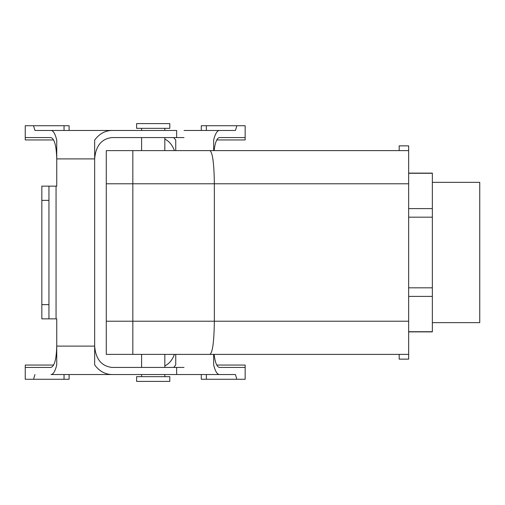 <?xml version="1.0" encoding="UTF-8"?>
<svg xmlns="http://www.w3.org/2000/svg" width="505" height="505" viewBox="0 0 505 505"><rect width="100%" height="100%" fill="white"/><g stroke="black" fill="none" stroke-linecap="round" stroke-linejoin="round"><path stroke-width="0.76" d="M408.659 321.218L408.659 331.728L432.356 331.728L408.659 331.728L408.659 145.863L408.659 150.604L399.184 150.604L408.659 150.604L408.659 359.137L408.659 354.396L399.184 354.396L408.659 354.396L408.659 321.218L214.347 321.218L214.347 183.782L408.659 183.782L132.834 183.782L132.834 354.396L132.834 150.61L132.834 354.396L132.834 150.61L132.834 183.782L106.29 183.782L106.29 150.61L399.184 150.604L399.184 145.863L399.184 150.604L209.979 150.604C212.63 152.611 214.082 163.67 214.347 183.782L106.29 183.782L106.29 150.61L209.979 150.604C212.63 152.611 214.082 163.67 214.347 183.782L214.347 321.218L106.29 321.218L106.29 183.782L106.29 321.218L408.659 321.218M169.8 128.333L136.621 128.333L169.8 128.333L169.8 123.592L136.621 123.592L136.621 128.333L136.621 123.592L169.8 123.592L169.8 128.333M479.75 322.644L479.75 182.355L479.75 322.644L432.356 322.644L479.75 322.644M106.29 354.39L106.29 321.218L106.29 354.39L399.184 354.396L399.184 359.137L399.184 354.396L209.979 354.396C212.63 352.389 214.082 341.329 214.347 321.218C214.082 341.329 212.63 352.389 209.979 354.396L106.29 354.39M432.356 173.272L432.356 208.597L408.659 208.597L432.356 208.597L432.356 287.825L408.659 287.825L432.356 287.825L432.356 331.886L432.356 296.403L408.659 296.403L432.356 296.403L432.356 217.175L408.659 217.175L432.356 217.175L432.356 173.272L408.659 173.272L432.356 173.272M169.8 376.667L136.621 376.667L169.8 376.667L169.8 381.408L136.621 381.408L136.621 376.667L136.621 381.408L169.8 381.408L169.8 376.667M51.03 130.46C53.303 130.631 55.209 133.838 56.743 140.087L56.743 158.898L94.656 158.898C95.697 145.97 101.448 138.862 111.895 137.575L176.643 137.575L176.643 130.46L34.952 130.46L64.047 130.46L64.047 125.726L69.103 125.726L69.103 130.46M111.895 130.46C105.04 130.631 99.296 133.838 94.656 140.087L94.656 346.102C95.697 359.03 101.448 366.138 111.895 367.425C101.448 366.138 95.697 359.03 94.656 346.102L94.656 364.913C99.296 371.162 105.04 374.369 111.895 374.54L184.016 374.54M34.952 374.54L33.532 379.274L25.25 379.274L25.25 367.425L51.03 367.425C54.496 366.138 56.396 359.03 56.743 346.102L56.743 364.913C55.209 371.162 53.303 374.369 51.03 374.54L111.895 374.54M33.532 379.274L64.047 379.274L64.047 374.54M94.656 346.102L56.743 346.102L56.743 318.851L41.839 318.851L41.839 200.365L48.947 200.365L48.947 186.149L56.743 186.149L56.743 158.898C56.396 145.97 54.496 138.862 51.03 137.575L25.25 137.575L25.25 139.942L53.65 139.942M184.016 367.425L111.895 367.425M53.65 365.058L25.25 365.058L25.25 367.425M69.103 374.54L69.103 379.274L64.047 379.274M41.839 304.635L48.947 304.635L48.947 318.851M48.947 304.635L48.947 200.365M48.947 186.149L41.839 186.149L41.839 200.365M184.016 130.46L235.45 130.46L206.356 130.46L206.356 125.726L245.152 125.726L245.152 137.575L219.378 137.575C216.923 137.998 215.168 142.347 214.107 150.604M184.016 137.575L176.643 137.575M34.952 130.46L33.532 125.726L25.25 125.726L25.25 137.575M94.656 158.898C95.697 145.97 101.448 138.862 111.895 137.575M33.532 125.726L64.047 125.726M93.76 130.46L123.668 130.46M235.45 130.46L236.87 125.726M219.378 130.46C217.1 130.631 215.199 133.838 213.659 140.087L213.659 150.604M174.389 150.604C172.451 145.175 169.257 141.324 164.826 139.052M175.746 150.604L175.746 140.087L173.707 137.575M216.759 139.942L245.152 139.942L245.152 137.575M201.299 130.46L201.299 125.726L206.356 125.726M216.759 365.058L245.152 365.058L245.152 367.425L219.378 367.425C216.923 367.002 215.168 362.653 214.107 354.396M201.299 374.54L201.299 379.274L206.356 379.274L206.356 374.54L235.45 374.54L236.87 379.274L245.152 379.274L245.152 367.425M175.746 354.396L175.746 364.913L173.707 367.425M176.643 367.425L176.643 374.54L235.45 374.54M93.76 374.54L123.668 374.54M219.378 374.54C217.1 374.369 215.199 371.162 213.659 364.913L213.659 354.396M174.389 354.396C172.451 359.825 169.257 363.676 164.826 365.948M236.87 379.274L206.356 379.274M56.055 318.851L56.055 186.149M141.602 128.333L141.602 130.46L141.602 128.333M141.602 137.575L141.602 150.604L141.602 137.575M164.826 128.333L164.826 130.46L164.826 128.333M164.826 137.575L164.826 150.604L164.826 137.575M432.356 182.355L479.75 182.355L432.356 182.355M408.659 173.114L432.356 173.114L408.659 173.114M408.659 145.863L399.184 145.863L408.659 145.863M408.659 359.137L399.184 359.137L408.659 359.137M164.826 376.667L164.826 374.54L164.826 376.667M164.826 367.425L164.826 354.396L164.826 367.425M141.602 376.667L141.602 374.54L141.602 376.667M141.602 367.425L141.602 354.396L141.602 367.425M408.659 331.886L432.356 331.886L408.659 331.886"/></g></svg>
